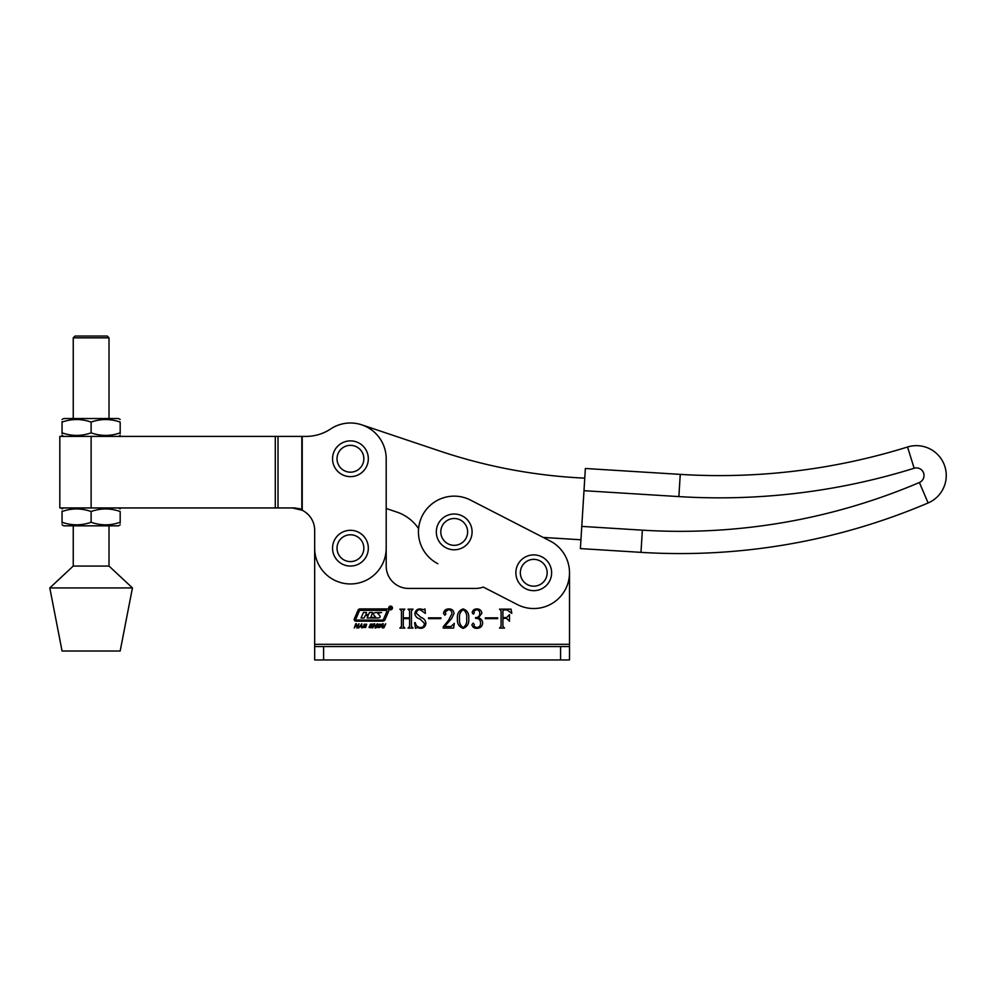 <?xml version="1.0" encoding="UTF-8"?>
<svg xmlns="http://www.w3.org/2000/svg" width="996" height="996" viewBox="0 0 996 996"><rect width="100%" height="100%" fill="white"/><g stroke="black" fill="none" stroke-linecap="round" stroke-linejoin="round"><path stroke-width="1.49" d="M569.513 659.962L569.513 572.775L569.513 644.312L314.674 644.312L314.674 646.541L569.513 646.541L569.513 659.962L314.674 659.962L314.674 646.541M437.867 563.724A35.769 35.769 0 0 1 422.391 515.567A35.769 35.769 0 0 1 470.56 500.104L550.091 540.965A35.769 35.769 0 0 1 565.554 589.122A35.769 35.769 0 0 1 517.397 604.584L483.297 587.067A22.36 22.36 0 0 1 475.627 588.424L408.559 588.424A22.36 22.36 0 0 1 386.199 566.064L386.199 548.186A35.769 35.769 0 0 1 350.443 583.955A35.769 35.769 0 0 1 314.674 548.186L314.674 644.312M388.726 607.971A1.868 1.868 0 0 0 390.581 609.826A1.868 1.868 0 0 0 392.449 607.971A1.868 1.868 0 0 0 390.581 606.103A1.868 1.868 0 0 0 388.726 607.971M392.187 607.971A1.594 1.594 0 0 0 390.581 606.365A1.594 1.594 0 0 0 388.988 607.971A1.594 1.594 0 0 0 390.581 609.564A1.594 1.594 0 0 0 392.187 607.971M380.173 616.599A1.058 1.058 0 0 0 379.825 615.802L377.683 613.225L381.593 612.515L376.102 612.515A3.723 3.723 0 0 0 373.836 613.287A1.058 1.058 0 0 0 373.761 614.918L375.791 617.395L370.836 617.395L372.579 612.478L369.541 612.478L368.408 614.669L365.955 614.669L366.503 612.478L363.465 612.478L361.062 617.993L364.088 617.993L365.395 615.404L368.122 615.665L367.126 617.993L377.82 617.993A3.723 3.723 0 0 0 379.625 617.52A1.058 1.058 0 0 0 380.173 616.599M387.008 611.108L386.523 610.374L360.253 610.374A1.058 1.058 0 0 0 359.282 611.021L355.734 619.35L356.219 620.085L382.128 620.085A1.594 1.594 0 0 0 383.597 619.114L387.008 611.108M388.801 610.523A1.594 1.594 0 0 0 387.207 608.93L359.992 608.93A2.129 2.129 0 0 0 358.025 610.224L354.327 618.927A1.594 1.594 0 0 0 355.796 621.155L382.663 621.155A2.664 2.664 0 0 0 385.116 619.537L388.677 611.158A1.594 1.594 0 0 0 388.801 610.523M390.669 606.913L391.353 608.942L390.606 607.934L389.996 608.942L389.996 606.913L390.669 606.913M377.322 627.48L378.443 624.243L381.007 624.243L379.874 627.48L377.322 627.48M369.877 625.525L370.5 624.081L372.753 624.131L372.815 625.015L370.599 624.841L372.255 626.135L371.645 627.654L369.155 627.58L369.18 626.571L370.487 627.455L371.558 626.895L369.877 625.525M358.734 627.978L361.735 623.72L361.909 627.978L361.112 626.745L359.656 626.745L358.734 627.978M503.802 627.306L504.499 628.09L499.506 628.09L501.075 626.434L501.075 610.834L499.506 609.166L511.048 609.166L511.82 613.374L507.039 609.95L503.926 609.95L502.918 610.797L502.918 617.582L506.591 617.582L509.491 614.681L509.491 621.255L506.591 618.367L502.918 618.367L502.918 626.422L503.802 627.306M478.404 617.806C481.006 618.616 482.438 620.346 482.674 623.023C482.263 626.472 480.296 628.239 476.785 628.351C474.158 628.351 472.527 627.156 471.905 624.741L473.137 623.098L474.27 624.405L473.822 626.036L476.524 627.567C479.35 627.331 480.695 625.749 480.57 622.799C480.396 619.724 478.727 618.242 475.578 618.367L475.578 617.582C478.267 617.57 479.661 616.238 479.786 613.573C479.761 611.22 478.615 609.926 476.362 609.689L473.822 611.332L474.27 612.963L473.324 614.159L472.166 612.627C472.689 610.15 474.295 608.905 476.972 608.905C479.798 609.029 481.442 610.473 481.89 613.237L478.404 617.806M448.461 620.446L451.923 613.785C451.972 611.258 450.79 609.888 448.337 609.689L445.1 612.179L445.872 614.134L444.851 615.217L443.506 613.586C443.892 610.598 445.635 609.042 448.773 608.905C451.972 608.892 453.715 610.436 454.027 613.561L451.474 618.777L444.565 626.521L451.088 626.521L454.288 623.359L453.616 628.09L443.245 628.09L443.245 626.721L448.461 620.446M424.321 623.235L420.026 619.014C416.988 618.23 415.27 616.412 414.859 613.573C415.344 610.536 417.137 608.979 420.25 608.905L423.848 609.689L424.981 608.905L425.367 613.412L420.075 609.689C417.747 609.764 416.54 610.984 416.428 613.349L421.009 617.458C423.923 618.404 425.553 620.334 425.902 623.247C425.578 626.521 423.773 628.227 420.486 628.351L416.951 627.567L415.519 628.351L414.597 622.799L415.257 622.575C415.842 625.588 417.623 627.256 420.561 627.567C423.138 627.356 424.383 625.911 424.321 623.235M483.297 587.067A22.36 22.36 0 0 1 475.627 588.424M408.559 588.424A22.36 22.36 0 0 1 386.199 566.064L386.199 508.495L396.831 512.069A42.479 42.479 0 0 1 418.594 528.664M411.435 610.834L411.435 626.434L413.016 628.09L408.024 628.09L409.605 626.447L409.605 618.628L403.293 618.628L403.293 626.447L404.862 628.09L399.869 628.09L401.45 626.434L401.45 610.834L399.869 609.166L404.862 609.166L403.293 610.834L403.293 617.844L409.605 617.844L409.605 610.834L408.024 609.166L413.016 609.166L411.435 610.834M440.879 618.628L428.529 618.628L428.529 617.844L440.879 617.844L440.879 618.628M468.743 618.578C469.203 623.521 467.336 626.783 463.152 628.351C458.882 626.82 456.99 623.558 457.438 618.578C457.027 613.636 458.932 610.411 463.152 608.905C467.336 610.436 469.203 613.648 468.743 618.578M497.664 618.628L485.301 618.628L485.301 617.844L497.664 617.844L497.664 618.628M354.29 627.978L355.746 623.77L356.506 623.77L355.908 625.5L357.664 625.5L359.008 623.77L357.552 627.978L356.805 627.978L357.464 626.073L355.709 626.073L354.29 627.978M363.042 627.48L364.163 624.243L366.727 624.243L365.607 627.48L363.042 627.48M372.554 627.978L374.01 623.77L374.757 623.77L374.16 625.5L375.928 625.5L377.272 623.77L375.816 627.978L375.069 627.978L375.729 626.073L373.961 626.073L372.554 627.978M381.48 626.721L382.501 623.77L383.261 623.77L382.24 626.696L382.85 627.455L385.763 623.77L384.07 627.629L382.651 628.028L381.48 626.721M466.638 618.578C467.199 614.557 466.041 611.594 463.152 609.689C460.276 611.656 459.069 614.619 459.542 618.578C459.032 622.575 460.239 625.575 463.152 627.567C466.041 625.6 467.199 622.6 466.638 618.578M361.125 626.16L361.112 624.629L360.054 626.16L361.125 626.16M366.067 624.641L364.561 624.641L363.702 627.094L365.208 627.094L366.067 624.641M380.335 624.641L378.829 624.641L377.982 627.094L379.488 627.094L380.335 624.641M390.469 606.987L390.619 607.859L390.469 606.987M550.091 540.965L543.231 537.442A112.262 112.262 0 0 1 543.517 537.454L580.942 539.782M583.992 490.692L585.362 468.494L680.256 474.382A632.746 632.746 0 0 0 907.543 447.005A29.843 29.843 0 0 1 946.2 477.358A29.843 29.843 0 0 1 928.11 502.955A632.522 632.522 0 0 1 640.976 552.357L580.394 548.597L581.776 526.398L642.358 530.158A610.274 610.274 0 0 0 919.395 482.5A7.595 7.595 0 0 0 924.002 475.976A7.595 7.595 0 0 0 914.154 468.245A654.982 654.982 0 0 1 678.874 496.593L583.992 490.692L581.776 526.398M584.764 478.142A530.918 530.918 0 0 1 440.008 451.101L361.822 424.856A35.769 35.769 0 0 0 330.66 428.965A35.769 35.769 0 0 1 386.199 458.77L386.199 548.186M533.744 554.897A17.878 17.878 0 0 1 551.622 572.775A17.878 17.878 0 0 1 533.744 590.665A17.878 17.878 0 0 1 515.866 572.775A17.878 17.878 0 0 1 533.744 554.897A17.878 17.878 0 0 0 515.866 572.775A17.878 17.878 0 0 0 533.744 590.665M330.66 428.965A44.708 44.708 0 0 1 305.946 436.41L302.224 436.41L302.224 510.263A22.36 22.36 0 0 1 314.674 530.308L314.674 548.186L314.674 530.308A22.36 22.36 0 0 0 302.224 510.263L292.314 507.948M302.224 510.263L301.825 509.13L294.642 507.948L59.822 507.948L59.822 436.41L275.294 436.41L275.294 507.948M302.224 436.41L275.294 436.41M299.497 509.13L301.825 509.13L301.825 436.41M73.243 566.064L109.012 566.064L132.443 587.926L49.8 587.926L73.243 566.064L73.243 525.826M132.443 587.926L120.18 651.01L62.063 651.01L49.8 587.926M454.213 514.023A17.878 17.878 0 0 1 472.092 531.914A17.878 17.878 0 0 1 454.213 549.792A17.878 17.878 0 0 1 436.323 531.914A17.878 17.878 0 0 1 454.213 514.023A17.878 17.878 0 0 0 436.323 531.914A17.878 17.878 0 0 0 454.213 549.792M350.443 530.308A17.878 17.878 0 0 1 368.321 548.186A17.878 17.878 0 0 1 350.443 566.064A17.878 17.878 0 0 1 332.552 548.186A17.878 17.878 0 0 1 350.443 530.308A17.878 17.878 0 0 0 332.552 548.186A17.878 17.878 0 0 0 350.443 566.064M350.443 440.879A17.878 17.878 0 0 1 368.321 458.77A17.878 17.878 0 0 1 350.443 476.648A17.878 17.878 0 0 1 332.552 458.77A17.878 17.878 0 0 1 350.443 440.879A17.878 17.878 0 0 0 332.552 458.77A17.878 17.878 0 0 0 350.443 476.648M62.063 524.743L63.744 525.826L118.512 525.826L120.18 524.867M62.063 511.06L62.063 511.508C62.063 508.097 62.063 508.097 62.063 511.508C71.724 508.097 81.411 508.097 91.122 511.508L91.122 522.265C81.46 525.676 71.774 525.676 62.063 522.265C62.063 525.676 62.063 525.676 62.063 522.265L62.063 523.149M91.122 511.508C100.783 508.097 110.469 508.097 120.18 511.508C120.18 508.097 120.18 508.097 120.18 511.508C120.18 508.097 120.18 508.097 120.18 511.508L120.18 522.265C120.18 525.676 120.18 525.676 120.18 522.265L120.18 523.149M62.063 511.508L62.063 522.265M120.18 522.265C110.519 525.676 100.833 525.676 91.122 522.265M62.063 421.644L62.063 422.092C62.063 418.681 62.063 418.681 62.063 422.092C71.724 418.681 81.411 418.681 91.122 422.092L91.122 432.849C81.46 436.26 71.774 436.26 62.063 432.849C62.063 436.26 62.063 436.26 62.063 432.849L62.063 433.733M63.744 436.41L62.063 435.327M62.063 419.503L63.744 418.532L118.512 418.532L120.18 419.503M91.122 422.092C100.783 418.681 110.469 418.681 120.18 422.092C120.18 418.681 120.18 418.681 120.18 422.092C120.18 418.681 120.18 418.681 120.18 422.092L120.18 432.849C120.18 436.26 120.18 436.26 120.18 432.849L120.18 433.733M62.063 422.092L62.063 432.849M120.18 432.849C110.519 436.26 100.833 436.26 91.122 432.849M73.243 337.831L75.024 336.038L107.219 336.038L109.012 337.831L73.243 337.831L73.243 418.532M560.574 659.962L560.574 646.541M323.613 659.962L323.613 646.541M928.11 502.955L919.395 482.5M680.256 474.382L678.874 496.593M907.543 447.005L914.154 468.245M640.976 552.357L642.358 530.158M533.744 586.183A13.409 13.409 0 0 0 547.153 572.775A13.409 13.409 0 0 0 533.744 559.366A13.409 13.409 0 0 0 520.335 572.775A13.409 13.409 0 0 0 533.744 586.183M278.021 436.41L278.021 507.948M91.122 436.41L91.122 507.948M454.213 545.322A13.409 13.409 0 0 0 467.622 531.914A13.409 13.409 0 0 0 454.213 518.505A13.409 13.409 0 0 0 440.792 531.914A13.409 13.409 0 0 0 454.213 545.322M350.443 561.595A13.409 13.409 0 0 0 363.851 548.186A13.409 13.409 0 0 0 350.443 534.777A13.409 13.409 0 0 0 337.022 548.186A13.409 13.409 0 0 0 350.443 561.595M350.443 472.179A13.409 13.409 0 0 0 363.851 458.77A13.409 13.409 0 0 0 350.443 445.349A13.409 13.409 0 0 0 337.022 458.77A13.409 13.409 0 0 0 350.443 472.179M63.744 507.948L62.063 508.919M118.512 507.948L120.18 508.919M118.512 436.41L120.18 435.451M109.012 337.831L109.012 418.532M109.012 525.826L109.012 566.064"/></g></svg>
